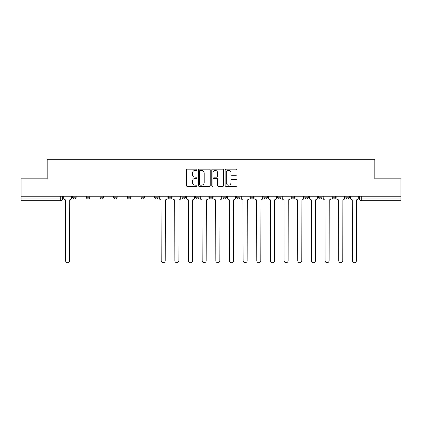 <?xml version="1.0" encoding="UTF-8"?>
<svg xmlns="http://www.w3.org/2000/svg" width="422" height="422" viewBox="0 0 422 422"><rect width="100%" height="100%" fill="white"/><g stroke="black" fill="none" stroke-linecap="round" stroke-linejoin="round"><path stroke-width="0.63" d="M196.99 169.781A0.601 0.601 0 0 0 196.388 169.18L187.257 169.18A0.86 0.86 0 0 0 186.403 170.04L186.403 185.506A0.86 0.86 0 0 0 187.257 186.366L196.388 186.366A0.601 0.601 0 0 0 196.99 185.764A0.601 0.601 0 0 0 196.388 185.163L195.207 185.163A2.748 2.748 0 0 1 192.458 182.415L192.458 181.128A2.748 2.748 0 0 1 195.207 178.374L196.388 178.374A0.601 0.601 0 0 0 196.99 177.773A0.601 0.601 0 0 0 196.388 177.171L195.207 177.171A2.748 2.748 0 0 1 192.458 174.423L192.458 173.136A2.748 2.748 0 0 1 195.207 170.382L196.388 170.382A0.601 0.601 0 0 0 196.99 169.781M345.829 197.211L345.829 196.246L345.829 197.211A1.751 1.751 0 0 0 347.58 198.962A1.751 1.751 0 0 1 345.829 197.211L349.332 197.211A1.751 1.751 0 0 1 347.58 198.962M304.858 196.246L304.858 197.211L308.355 197.211A1.751 1.751 0 0 1 306.604 198.962A1.751 1.751 0 0 1 304.858 197.211L304.858 196.246M291.196 196.246L291.196 197.211L294.698 197.211A1.751 1.751 0 0 1 292.947 198.962A1.751 1.751 0 0 1 291.196 197.211L291.196 196.246M222.906 196.246L222.906 197.211L226.408 197.211A1.751 1.751 0 0 1 224.657 198.962A1.751 1.751 0 0 1 222.906 197.211L222.906 196.246M195.592 196.246L195.592 197.211L199.094 197.211A1.751 1.751 0 0 1 197.343 198.962A1.751 1.751 0 0 1 195.592 197.211L195.592 196.246M181.935 196.246L181.935 197.211L185.437 197.211A1.751 1.751 0 0 1 183.686 198.962A1.751 1.751 0 0 1 181.935 197.211L181.935 196.246M168.272 196.246L168.272 197.211L171.775 197.211A1.751 1.751 0 0 1 170.024 198.962A1.751 1.751 0 0 1 168.272 197.211L168.272 196.246M140.959 196.246L140.959 197.211L144.461 197.211A1.751 1.751 0 0 1 142.71 198.962A1.751 1.751 0 0 1 140.959 197.211L140.959 196.246M127.302 197.211L127.302 196.246L127.302 197.211A1.751 1.751 0 0 0 129.053 198.962A1.751 1.751 0 0 1 127.302 197.211L130.804 197.211A1.751 1.751 0 0 1 129.053 198.962A1.751 1.751 0 0 0 130.804 197.211A1.751 1.751 0 0 1 129.053 198.962M113.645 197.211L113.645 196.246L113.645 197.211A1.751 1.751 0 0 0 115.396 198.962A1.751 1.751 0 0 1 113.645 197.211L117.142 197.211A1.751 1.751 0 0 1 115.396 198.962M99.982 196.246L99.982 197.211L103.485 197.211A1.751 1.751 0 0 1 101.734 198.962A1.751 1.751 0 0 1 99.982 197.211L99.982 196.246M236.114 175.241A0.86 0.86 0 0 0 236.974 174.381L236.974 170.04A0.86 0.86 0 0 0 236.114 169.18L225.976 169.18A0.86 0.86 0 0 0 225.116 170.04L225.116 185.506A0.86 0.86 0 0 0 225.976 186.366L236.114 186.366A0.86 0.86 0 0 0 236.974 185.506L236.974 180.268A0.86 0.86 0 0 0 236.114 179.408L231.773 179.408A0.86 0.86 0 0 0 230.918 180.268L230.918 182.868A2.3 2.3 0 0 1 228.618 185.163A2.3 2.3 0 0 1 226.319 182.868L226.319 172.682A2.3 2.3 0 0 1 228.618 170.382A2.3 2.3 0 0 1 230.918 172.682L230.918 174.381A0.86 0.86 0 0 0 231.773 175.241L236.114 175.241M21.1 196.246L21.1 178.822L47.19 178.822L47.19 159.3L374.81 159.3L374.81 178.822L400.9 178.822L400.9 196.246L21.1 196.246L21.1 198.962L62.514 198.962L62.514 196.246M210.246 170.04A0.86 0.86 0 0 0 209.391 169.18L199.247 169.18A0.86 0.86 0 0 0 198.387 170.04L198.387 185.506A0.86 0.86 0 0 0 199.247 186.366L209.391 186.366A0.86 0.86 0 0 0 210.246 185.506L210.246 170.04M212.609 169.18L222.753 169.18A0.86 0.86 0 0 1 223.613 170.04L223.613 185.506A0.86 0.86 0 0 1 222.753 186.366L218.411 186.366A0.86 0.86 0 0 1 217.552 185.506L217.552 179.234A0.86 0.86 0 0 0 216.692 178.374L213.817 178.374A0.86 0.86 0 0 0 212.957 179.234L212.957 185.764A0.601 0.601 0 0 1 212.356 186.366A0.601 0.601 0 0 1 211.754 185.764L211.754 170.04A0.86 0.86 0 0 1 212.609 169.18M359.486 196.246L359.486 198.962L400.9 198.962L400.9 200.714L361.237 200.714A1.751 1.751 0 0 1 359.486 198.962L359.486 196.246M400.9 196.246L400.9 198.962M60.763 196.246L60.763 200.714A1.751 1.751 0 0 0 62.514 198.962A1.751 1.751 0 0 1 60.763 200.714L21.1 200.714L21.1 198.962M349.332 196.246L349.332 197.211L349.332 196.246M335.675 196.246L335.675 197.211A1.751 1.751 0 0 1 333.923 198.962A1.751 1.751 0 0 1 332.172 197.211L335.675 197.211L335.675 196.246M332.172 196.246L332.172 197.211M322.018 196.246L322.018 197.211A1.751 1.751 0 0 1 320.266 198.962A1.751 1.751 0 0 1 318.515 197.211L322.018 197.211A1.751 1.751 0 0 1 320.266 198.962A1.751 1.751 0 0 0 322.018 197.211M318.515 196.246L318.515 197.211M308.355 196.246L308.355 197.211M294.698 196.246L294.698 197.211M281.041 196.246L281.041 197.211A1.751 1.751 0 0 1 279.29 198.962A1.751 1.751 0 0 1 277.539 197.211L281.041 197.211M277.539 196.246L277.539 197.211M267.384 196.246L267.384 197.211A1.751 1.751 0 0 1 265.633 198.962A1.751 1.751 0 0 1 263.882 197.211L267.384 197.211A1.751 1.751 0 0 1 265.633 198.962A1.751 1.751 0 0 0 267.384 197.211M263.882 196.246L263.882 197.211M253.727 196.246L253.727 197.211A1.751 1.751 0 0 1 251.976 198.962A1.751 1.751 0 0 1 250.225 197.211A1.751 1.751 0 0 0 251.976 198.962M250.225 196.246L250.225 197.211L253.727 197.211M240.065 196.246L240.065 197.211A1.751 1.751 0 0 1 238.314 198.962A1.751 1.751 0 0 1 236.563 197.211L240.065 197.211M236.563 196.246L236.563 197.211M226.408 196.246L226.408 197.211M212.751 196.246L212.751 197.211A1.751 1.751 0 0 1 211 198.962A1.751 1.751 0 0 1 209.249 197.211L212.751 197.211M209.249 196.246L209.249 197.211M199.094 196.246L199.094 197.211M185.437 196.246L185.437 197.211M171.775 196.246L171.775 197.211L171.775 196.246M158.118 196.246L158.118 197.211A1.751 1.751 0 0 1 156.367 198.962A1.751 1.751 0 0 1 154.616 197.211A1.751 1.751 0 0 0 156.367 198.962M154.616 196.246L154.616 197.211L158.118 197.211M144.461 196.246L144.461 197.211A1.751 1.751 0 0 1 142.71 198.962A1.751 1.751 0 0 0 144.461 197.211L144.461 196.246M130.804 196.246L130.804 197.211M117.142 196.246L117.142 197.211L117.142 196.246M103.485 196.246L103.485 197.211A1.751 1.751 0 0 1 101.734 198.962A1.751 1.751 0 0 0 103.485 197.211L103.485 196.246M86.325 196.246L86.325 197.211L89.828 197.211L89.828 196.246L89.828 197.211A1.751 1.751 0 0 1 88.077 198.962A1.751 1.751 0 0 1 86.325 197.211A1.751 1.751 0 0 0 88.077 198.962A1.751 1.751 0 0 0 89.828 197.211A1.751 1.751 0 0 1 88.077 198.962M76.171 196.246L76.171 197.211A1.751 1.751 0 0 1 74.42 198.962A1.751 1.751 0 0 1 72.668 197.211L76.171 197.211L76.171 196.246M72.668 196.246L72.668 197.211M361.237 200.714A1.751 1.751 0 0 1 359.486 198.962A1.751 1.751 0 0 0 361.237 200.714L361.237 196.246M200.192 170.382A0.601 0.601 0 0 0 199.59 170.984L199.59 184.562A0.601 0.601 0 0 0 200.192 185.163L201.442 185.163A2.748 2.748 0 0 0 204.19 182.415L204.19 173.136A2.748 2.748 0 0 0 201.442 170.382L200.192 170.382M217.552 172.725A2.3 2.3 0 0 0 215.252 170.425A2.3 2.3 0 0 0 212.957 172.725L212.957 176.312A0.86 0.86 0 0 0 213.817 177.171L216.692 177.171A0.86 0.86 0 0 0 217.552 176.312L217.552 172.725M63.696 198.087L63.696 196.246L63.696 198.087A1.751 1.751 0 0 0 65.447 199.838L65.579 260.685A2.015 2.015 0 0 0 67.589 262.7A2.015 2.015 0 0 0 69.604 260.685L69.735 199.838A1.751 1.751 0 0 0 71.487 198.087L71.487 196.246L71.487 198.087M65.447 199.838L65.579 260.685M69.604 260.685L69.735 199.838M172.957 198.087L172.957 196.246L172.957 198.087A1.751 1.751 0 0 0 174.708 199.838L174.84 260.685A2.015 2.015 0 0 0 176.855 262.7A2.015 2.015 0 0 0 178.87 260.685L179.002 199.838A1.751 1.751 0 0 0 180.753 198.087L180.753 196.246L180.753 198.087M186.619 198.087L186.619 196.246L186.619 198.087A1.751 1.751 0 0 0 188.37 199.838L188.497 260.685A2.015 2.015 0 0 0 190.512 262.7A2.015 2.015 0 0 0 192.527 260.685L192.659 199.838A1.751 1.751 0 0 0 194.41 198.087L194.41 196.246L194.41 198.087M200.276 198.087L200.276 196.246L200.276 198.087A1.751 1.751 0 0 0 202.027 199.838L202.159 260.685A2.015 2.015 0 0 0 204.169 262.7A2.015 2.015 0 0 0 206.184 260.685L206.316 199.838A1.751 1.751 0 0 0 208.067 198.087L208.067 196.246L208.067 198.087M213.933 198.087L213.933 196.246L213.933 198.087A1.751 1.751 0 0 0 215.684 199.838L215.816 260.685A2.015 2.015 0 0 0 217.831 262.7A2.015 2.015 0 0 0 219.841 260.685L219.973 199.838A1.751 1.751 0 0 0 221.724 198.087L221.724 196.246L221.724 198.087M227.59 198.087L227.59 196.246L227.59 198.087A1.751 1.751 0 0 0 229.341 199.838L229.473 260.685A2.015 2.015 0 0 0 231.488 262.7A2.015 2.015 0 0 0 233.503 260.685L233.63 199.838A1.751 1.751 0 0 0 235.381 198.087L235.381 196.246L235.381 198.087M241.247 198.087L241.247 196.246L241.247 198.087A1.751 1.751 0 0 0 242.998 199.838L243.13 260.685A2.015 2.015 0 0 0 245.145 262.7A2.015 2.015 0 0 0 247.16 260.685L247.292 199.838A1.751 1.751 0 0 0 249.043 198.087L249.043 196.246L249.043 198.087M254.909 198.087L254.909 196.246L254.909 198.087A1.751 1.751 0 0 0 256.66 199.838L256.787 260.685A2.015 2.015 0 0 0 258.802 262.7A2.015 2.015 0 0 0 260.817 260.685L260.949 199.838A1.751 1.751 0 0 0 262.7 198.087L262.7 196.246L262.7 198.087M268.566 198.087L268.566 196.246L268.566 198.087A1.751 1.751 0 0 0 270.317 199.838L270.449 260.685A2.015 2.015 0 0 0 272.459 262.7A2.015 2.015 0 0 0 274.474 260.685L274.606 199.838A1.751 1.751 0 0 0 276.357 198.087L276.357 196.246L276.357 198.087M282.223 198.087L282.223 196.246L282.223 198.087A1.751 1.751 0 0 0 283.974 199.838L284.106 260.685A2.015 2.015 0 0 0 286.121 262.7A2.015 2.015 0 0 0 288.131 260.685L288.263 199.838A1.751 1.751 0 0 0 290.014 198.087L290.014 196.246L290.014 198.087M295.88 198.087L295.88 196.246L295.88 198.087A1.751 1.751 0 0 0 297.631 199.838L297.763 260.685A2.015 2.015 0 0 0 299.778 262.7A2.015 2.015 0 0 0 301.793 260.685L301.925 199.838A1.751 1.751 0 0 0 303.671 198.087L303.671 196.246L303.671 198.087M309.537 198.087L309.537 196.246L309.537 198.087A1.751 1.751 0 0 0 311.288 199.838L311.42 260.685A2.015 2.015 0 0 0 313.435 262.7A2.015 2.015 0 0 0 315.45 260.685L315.582 199.838A1.751 1.751 0 0 0 317.333 198.087L317.333 196.246L317.333 198.087M323.199 198.087L323.199 196.246L323.199 198.087A1.751 1.751 0 0 0 324.951 199.838L325.082 260.685A2.015 2.015 0 0 0 327.092 262.7A2.015 2.015 0 0 0 329.107 260.685L329.239 199.838A1.751 1.751 0 0 0 330.99 198.087L330.99 196.246L330.99 198.087M336.856 198.087L336.856 196.246L336.856 198.087A1.751 1.751 0 0 0 338.608 199.838L338.739 260.685A2.015 2.015 0 0 0 340.754 262.7A2.015 2.015 0 0 0 342.764 260.685L342.896 199.838A1.751 1.751 0 0 0 344.647 198.087L344.647 196.246L344.647 198.087M350.513 198.087L350.513 196.246L350.513 198.087A1.751 1.751 0 0 0 352.264 199.838L352.396 260.685A2.015 2.015 0 0 0 354.411 262.7A2.015 2.015 0 0 0 356.421 260.685L356.553 199.838A1.751 1.751 0 0 0 358.304 198.087L358.304 196.246L358.304 198.087M159.3 196.246L159.3 198.087A1.751 1.751 0 0 0 161.051 199.838L161.183 260.685A2.015 2.015 0 0 0 163.198 262.7A2.015 2.015 0 0 0 165.213 260.685L165.34 199.838A1.751 1.751 0 0 0 167.091 198.087L167.091 196.246M174.708 199.838L174.84 260.685M178.87 260.685L179.002 199.838M188.37 199.838L188.497 260.685M192.527 260.685L192.659 199.838M202.027 199.838L202.159 260.685M206.184 260.685L206.316 199.838M215.684 199.838L215.816 260.685M219.841 260.685L219.973 199.838M229.341 199.838L229.473 260.685M233.503 260.685L233.63 199.838M242.998 199.838L243.13 260.685M247.16 260.685L247.292 199.838M256.66 199.838L256.787 260.685M260.817 260.685L260.949 199.838M270.317 199.838L270.449 260.685M274.474 260.685L274.606 199.838M283.974 199.838L284.106 260.685M288.131 260.685L288.263 199.838M297.631 199.838L297.763 260.685M301.793 260.685L301.925 199.838M311.288 199.838L311.42 260.685M315.45 260.685L315.582 199.838M324.951 199.838L325.082 260.685M329.107 260.685L329.239 199.838M338.608 199.838L338.739 260.685M342.764 260.685L342.896 199.838M352.264 199.838L352.396 260.685M356.421 260.685L356.553 199.838"/></g></svg>
